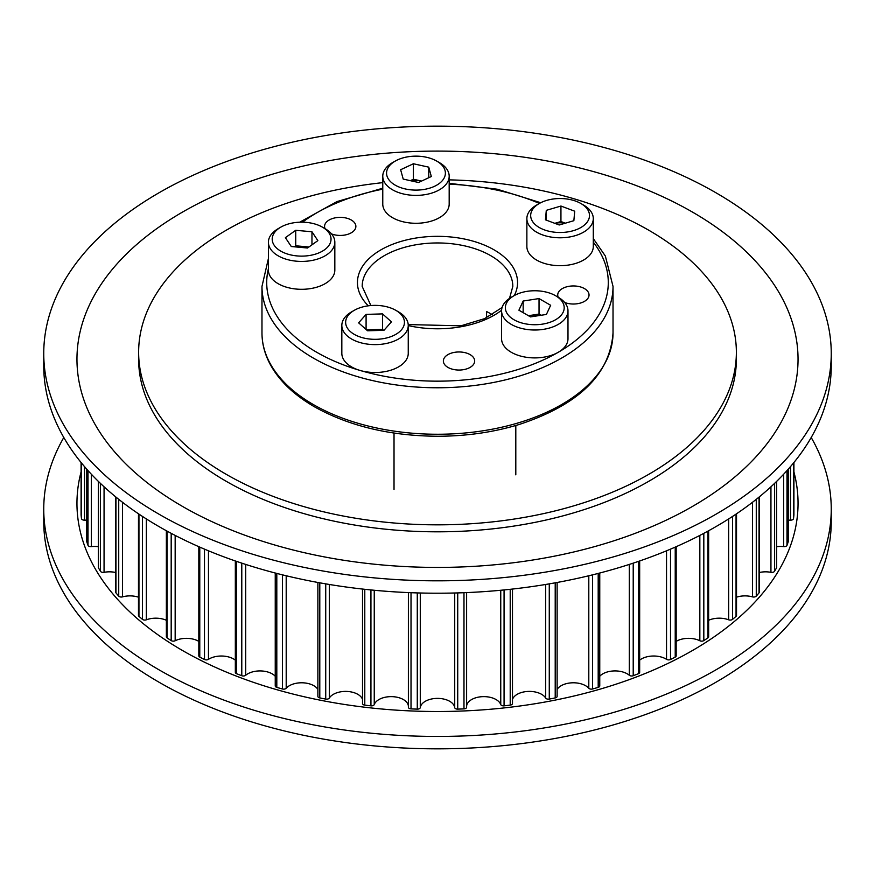 <?xml version="1.0" encoding="UTF-8"?>
<svg xmlns="http://www.w3.org/2000/svg" width="875" height="875" viewBox="0 0 875 875"><rect width="100%" height="100%" fill="white"/><g stroke="black" fill="none" stroke-linecap="round" stroke-linejoin="round"><path stroke-width="1.31" d="M382.769 182.645A298.867 172.55 0 0 0 138.633 352.286A298.867 172.55 0 0 0 226.166 474.294A298.867 172.55 0 0 0 551.873 511.7A298.867 172.55 0 0 0 736.367 352.286A298.867 172.55 0 0 0 648.834 230.267A298.867 172.55 0 0 0 449.181 179.867M676.178 546.689L676.178 655.878A2.844 1.641 180 0 1 675.227 657.103A356.989 206.106 180 0 1 670.512 659.488A2.844 1.641 180 0 1 666.531 659.345A17.27 9.975 0 0 0 665.875 658.941A17.27 9.975 0 0 0 639.669 660.144M639.669 560.962L639.669 672.35A2.844 1.641 180 0 1 638.433 673.706A356.989 206.106 180 0 1 633.216 675.719A2.844 1.641 180 0 1 629.3 675.27A17.27 9.975 0 0 0 627.255 673.838A17.27 9.975 0 0 0 599.758 676.244M599.758 573.016L599.758 685.923A2.844 1.641 180 0 1 598.194 687.389A356.989 206.106 180 0 1 592.572 688.986A2.844 1.641 180 0 1 588.798 688.253A17.27 9.975 0 0 0 585.594 685.705A17.27 9.975 0 0 0 557.123 689.402M556.981 695.866A2.844 1.641 180 0 1 557.123 696.369A2.844 1.641 180 0 1 555.209 697.922A356.989 206.106 180 0 1 549.27 699.092A2.844 1.641 180 0 1 545.694 698.075A17.27 9.975 0 0 0 541.614 694.323A17.27 9.975 0 0 0 524.431 691.819A17.27 9.975 0 0 0 512.487 699.377M512.433 703.216A2.844 1.641 180 0 1 512.487 703.522A2.844 1.641 180 0 1 510.213 705.13A356.989 206.106 180 0 1 504.066 705.841A2.844 1.641 180 0 1 500.752 704.561A17.27 9.975 0 0 0 496.059 699.552A17.27 9.975 0 0 0 477.717 697.277A17.27 9.975 0 0 0 466.616 706.005M466.616 707.241L466.616 592.594L466.605 707.153A2.844 1.641 180 0 1 466.616 707.241A2.844 1.641 180 0 1 463.98 708.881A356.989 206.106 180 0 1 457.723 709.122A2.844 1.641 180 0 1 454.716 707.602A17.27 9.975 0 0 0 449.706 701.302A17.27 9.975 0 0 0 431.495 699.005A17.27 9.975 0 0 0 420.284 707.602A2.844 1.641 180 0 1 417.277 709.122A356.989 206.106 180 0 1 411.02 708.881A2.844 1.641 180 0 1 408.384 707.241A2.844 1.641 180 0 1 408.395 707.153L408.395 592.594L408.384 707.241M408.384 706.005A17.27 9.975 0 0 0 403.364 699.552A17.27 9.975 0 0 0 386.225 697.047A17.27 9.975 0 0 0 374.248 704.561A2.844 1.641 180 0 1 370.934 705.841A356.989 206.106 180 0 1 364.787 705.13A2.844 1.641 180 0 1 362.512 703.522A2.844 1.641 180 0 1 362.567 703.216M362.512 699.377A17.27 9.975 0 0 0 357.809 694.323A17.27 9.975 0 0 0 329.306 698.075A2.844 1.641 180 0 1 325.73 699.092A356.989 206.106 180 0 1 319.791 697.922A2.844 1.641 180 0 1 317.877 696.369L317.877 582.477M317.877 689.402A17.27 9.975 0 0 0 313.83 685.705A17.27 9.975 0 0 0 286.202 688.253A2.844 1.641 180 0 1 282.428 688.986A356.989 206.106 180 0 1 276.806 687.389A2.844 1.641 180 0 1 275.242 685.923L275.242 573.016M275.242 676.244A17.27 9.975 0 0 0 272.169 673.838A17.27 9.975 0 0 0 245.7 675.27A2.844 1.641 180 0 1 241.784 675.719A356.989 206.106 180 0 1 236.567 673.706A2.844 1.641 180 0 1 235.331 672.35L235.331 560.962M235.331 660.144A17.27 9.975 0 0 0 233.548 658.941A17.27 9.975 0 0 0 208.469 659.345A2.844 1.641 180 0 1 204.488 659.488A356.989 206.106 180 0 1 199.773 657.103A2.844 1.641 180 0 1 198.822 655.878L198.822 546.689M198.822 641.375A17.27 9.975 0 0 0 198.625 641.266A17.27 9.975 0 0 0 175.164 640.752A2.844 1.641 180 0 1 171.183 640.598A356.989 206.106 180 0 1 167.048 637.875A2.844 1.641 180 0 1 166.359 636.803L166.359 530.731M708.641 530.731L708.641 636.803A2.844 1.641 180 0 1 707.952 637.875A356.989 206.106 180 0 1 703.817 640.598A2.844 1.641 180 0 1 699.836 640.752A17.27 9.975 0 0 0 676.178 641.375M736.52 513.789L736.52 615.442A2.844 1.641 180 0 1 736.05 616.339A356.989 206.106 180 0 1 732.572 619.358A2.844 1.641 180 0 1 728.656 619.806A17.27 9.975 0 0 0 708.641 620.266M759.325 496.869L759.325 592.167A2.844 1.641 180 0 1 759.041 592.878A356.989 206.106 180 0 1 756.273 596.127A2.844 1.641 180 0 1 752.5 596.87A17.27 9.975 0 0 0 736.52 597.177M776.672 481.359L776.672 567.372A2.844 1.641 180 0 1 776.53 567.886A356.989 206.106 180 0 1 774.517 571.309A2.844 1.641 180 0 1 770.941 572.327A17.27 9.975 0 0 0 759.325 572.502M788.222 541.166A2.844 1.641 180 0 1 788.277 541.472A2.844 1.641 180 0 1 788.222 541.778A356.989 206.106 180 0 1 786.997 545.333A2.844 1.641 180 0 1 783.683 546.612A17.27 9.975 0 0 0 776.672 546.689M793.909 514.839A2.844 1.641 180 0 1 793.92 514.927A2.844 1.641 180 0 1 793.909 515.025A356.989 206.106 180 0 1 793.505 518.634A2.844 1.641 180 0 1 790.508 520.155A17.27 9.975 0 0 0 788.277 520.166M86.723 520.166A17.27 9.975 0 0 0 84.492 520.155A2.844 1.641 180 0 1 81.495 518.634A356.989 206.106 180 0 1 81.091 515.025A2.844 1.641 180 0 1 81.08 514.927A2.844 1.641 180 0 1 81.091 514.839M98.328 546.689A17.27 9.975 0 0 0 91.317 546.612A2.844 1.641 180 0 1 88.003 545.333A356.989 206.106 180 0 1 86.778 541.778A2.844 1.641 180 0 1 86.723 541.472A2.844 1.641 180 0 1 86.778 541.166M115.675 572.502A17.27 9.975 0 0 0 104.059 572.327A2.844 1.641 180 0 1 100.483 571.309A356.989 206.106 180 0 1 98.47 567.886A2.844 1.641 180 0 1 98.328 567.372L98.328 481.359M138.48 597.177A17.27 9.975 0 0 0 122.5 596.87A2.844 1.641 180 0 1 118.727 596.127A356.989 206.106 180 0 1 115.959 592.878A2.844 1.641 180 0 1 115.675 592.167L115.675 496.869M166.359 620.266A17.27 9.975 0 0 0 146.344 619.806A2.844 1.641 180 0 1 142.428 619.358A356.989 206.106 180 0 1 138.95 616.339A2.844 1.641 180 0 1 138.48 615.442L138.48 513.789M331.527 233.909A15.652 9.034 0 0 0 347.605 234.369A15.652 9.034 0 0 0 355.873 226.395A15.652 9.034 0 0 0 351.291 220.008A15.652 9.034 0 0 0 334.228 218.05A15.652 9.034 0 0 0 324.559 226.395A15.652 9.034 0 0 0 325.073 228.67M564.692 302.498A15.652 9.034 0 0 0 580.759 302.958A15.652 9.034 0 0 0 589.039 294.984A15.652 9.034 0 0 0 584.456 288.597A15.652 9.034 0 0 0 567.394 286.639A15.652 9.034 0 0 0 557.725 294.984A15.652 9.034 0 0 0 558.228 297.259L558.261 297.281A33.206 19.173 180 0 1 567.984 310.833A33.206 19.173 180 0 1 547.487 328.552A33.206 19.173 180 0 1 511.295 324.395A33.206 19.173 180 0 1 501.572 310.833A33.206 19.173 180 0 1 511.295 297.281L513.986 295.728A29.411 16.986 180 0 1 555.581 295.728L558.261 297.281L555.581 295.728A29.411 16.986 180 0 1 555.581 319.747A29.411 16.986 180 0 1 513.986 319.747A29.411 16.986 180 0 1 513.986 295.728M470.094 354.616A15.652 9.034 0 0 0 453.031 352.658A15.652 9.034 0 0 0 443.363 361.014A15.652 9.034 0 0 0 447.956 367.402A15.652 9.034 0 0 0 465.008 369.359A15.652 9.034 0 0 0 474.677 361.014A15.652 9.034 0 0 0 470.094 354.616M486.577 317.723L486.577 311.555A75.316 43.477 0 0 1 490.755 313.797A75.316 43.477 0 0 1 492.275 314.694M567.984 310.833L567.984 338.723A33.206 19.173 180 0 1 547.487 356.442A33.206 19.173 180 0 1 511.295 352.286A33.206 19.173 180 0 1 501.572 338.723L501.572 310.833M523.163 301.033L539.033 298.572L550.659 305.288L546.405 314.442L530.523 316.903L518.908 310.198L523.163 301.033L523.163 312.648M528.456 315.7L539.033 314.07L539.033 298.572M539.033 314.07L541.111 315.262M528.642 315.82A14.23 8.214 180 0 1 531.092 315.295A14.23 8.214 180 0 1 539.591 315.503M554.881 223.366A14.23 8.214 180 0 1 564.987 223.289M580.88 203.503L583.559 205.056A33.206 19.173 180 0 1 593.294 218.608A33.206 19.173 180 0 1 575.159 235.692A33.206 19.173 180 0 1 526.87 218.608A33.206 19.173 180 0 1 536.594 205.056L539.284 203.503A29.411 16.986 180 0 1 546.733 200.386A29.411 16.986 180 0 1 580.88 203.503A29.411 16.986 180 0 1 573.431 230.65A29.411 16.986 180 0 1 536.288 225.498A29.411 16.986 180 0 1 539.284 203.503M593.294 218.608L593.294 246.498A33.206 19.173 180 0 1 575.159 263.583A33.206 19.173 180 0 1 526.87 246.498L526.87 218.608M545.442 219.822L546.295 210.35L560.941 206.041L574.722 211.203L573.858 220.686L559.223 224.984L545.442 219.822M546.295 220.139L546.295 210.35M554.816 223.333L560.941 221.528L560.941 206.041M560.941 221.528L565.348 223.191M411.228 180.873A14.23 8.214 180 0 1 421.083 180.95A14.23 8.214 180 0 1 421.597 181.07L413.405 179.244L413.405 163.756L428.75 167.158L431.32 176.52L418.545 182.492L403.211 179.091L400.641 169.728L413.405 163.756M436.778 161.12L439.458 162.662A33.206 19.173 180 0 1 448.777 173.228A33.206 19.173 180 0 1 449.181 176.225A33.206 19.173 180 0 1 418.589 195.333A33.206 19.173 180 0 1 383.184 179.222A33.206 19.173 180 0 1 382.769 176.225A33.206 19.173 180 0 1 392.492 162.662L395.183 161.12A29.411 16.986 180 0 1 436.778 161.12A29.411 16.986 180 0 1 445.025 170.472A29.411 16.986 180 0 1 420.58 189.897A29.411 16.986 180 0 1 386.925 175.777A29.411 16.986 180 0 1 395.183 161.12M449.181 176.225L449.181 204.116A33.206 19.173 180 0 1 418.589 223.223A33.206 19.173 180 0 1 383.184 207.113A33.206 19.173 180 0 1 382.769 204.116L382.769 176.225M428.75 177.723L428.75 167.158M410.353 180.677L413.405 179.244M296.428 246.991A14.23 8.214 180 0 1 303.844 246.531L308.93 246.991M322.416 227.139L325.095 228.692A33.206 19.173 180 0 1 334.83 242.244A33.206 19.173 180 0 1 296.428 261.188A33.206 19.173 180 0 1 268.406 242.244A33.206 19.173 180 0 1 278.141 228.692L280.82 227.139A29.411 16.986 180 0 1 306.217 222.381A29.411 16.986 180 0 1 322.416 227.139A29.411 16.986 180 0 1 327.83 246.859A29.411 16.986 180 0 1 297.019 255.916A29.411 16.986 180 0 1 273.645 244.398A29.411 16.986 180 0 1 280.82 227.139M334.83 242.244L334.83 270.134A33.206 19.173 180 0 1 296.428 289.067A33.206 19.173 180 0 1 268.406 270.134L268.406 242.244M317.855 240.636L307.508 248.008L291.277 246.52L285.392 237.661L295.728 230.289L311.959 231.777L317.855 240.636M294.306 246.794L295.728 245.787L295.728 230.289M295.728 245.787L303.844 246.531A14.23 8.214 180 0 1 308.35 247.406M311.959 244.836L311.959 231.777M395.839 310.341L398.519 311.883A33.206 19.173 180 0 1 408.253 325.445A33.206 19.173 180 0 1 404.633 334.152A33.206 19.173 180 0 1 367.292 344.083A33.206 19.173 180 0 1 341.83 325.445A33.206 19.173 180 0 1 345.45 316.739A33.206 19.173 180 0 1 351.564 311.883L354.244 310.341A29.411 16.986 180 0 1 395.839 310.341A29.411 16.986 180 0 1 401.253 330.05A29.411 16.986 180 0 1 361.692 337.477A29.411 16.986 180 0 1 348.841 314.639A29.411 16.986 180 0 1 354.244 310.341M408.253 325.445L408.253 353.336A33.206 19.173 180 0 1 404.633 362.042A33.206 19.173 180 0 1 367.292 371.973A33.206 19.173 180 0 1 341.83 353.336L341.83 325.445M382.506 313.895L391.453 321.847L383.994 330.302L367.577 330.794L358.63 322.842L366.089 314.387L382.506 313.895L382.506 329.383L383.545 330.312M366.089 329.47L366.089 314.387M366.538 329.864L382.506 329.383M367.719 330.794A14.23 8.214 180 0 1 374.292 329.634A14.23 8.214 180 0 1 381.052 330.389M138.633 352.286L138.633 359.253A298.867 172.55 0 0 0 226.166 481.272A298.867 172.55 0 0 0 551.873 518.678A298.867 172.55 0 0 0 736.367 359.253L736.367 352.286M715.925 192.752A393.75 227.325 0 0 0 286.814 143.467A393.75 227.325 0 0 0 43.75 353.489A393.75 227.325 0 0 0 159.075 514.238A393.75 227.325 0 0 0 588.186 563.522A393.75 227.325 0 0 0 831.25 353.489A393.75 227.325 0 0 0 715.925 192.752M692.442 212.067A360.544 208.162 0 0 0 182.558 212.067A360.544 208.162 0 0 0 182.558 506.45A360.544 208.162 0 0 0 692.442 506.45A360.544 208.162 0 0 0 692.442 212.067M43.75 353.489L43.75 365.892A393.75 227.325 0 0 0 159.075 526.63A393.75 227.325 0 0 0 588.186 575.914A393.75 227.325 0 0 0 831.25 365.892L831.25 353.489M811.202 437.5A393.75 227.325 180 0 1 831.25 509.108L831.25 521.511A393.75 227.325 180 0 1 588.186 731.533A393.75 227.325 180 0 1 159.075 682.248A393.75 227.325 180 0 1 43.75 521.511L43.75 509.108A393.75 227.325 180 0 1 63.798 437.5M831.25 509.108A393.75 227.325 180 0 1 588.186 719.141A393.75 227.325 180 0 1 159.075 669.856A393.75 227.325 180 0 1 43.75 509.108M793.92 471.942A360.544 208.162 180 0 1 600.272 689.084A360.544 208.162 180 0 1 182.558 650.541A360.544 208.162 180 0 1 81.08 471.942M666.531 550.802L666.531 659.345M629.3 564.419L629.3 675.27M588.798 575.761L588.798 688.253M545.694 584.467L545.694 698.075M500.752 590.264L500.752 704.561M454.716 592.998L454.716 707.602M703.817 533.334L703.817 640.598M699.836 535.413L699.836 640.752M707.952 531.103L707.952 637.875M728.656 518.93L728.656 619.806M732.572 516.414L732.572 619.358M736.05 514.106L736.05 616.339M752.5 502.294L752.5 596.87M756.273 499.33L756.273 596.127M759.041 497.098L759.041 592.878M770.941 486.795L770.941 572.327M774.517 483.438L774.517 571.309M776.53 481.491L776.53 567.886M783.683 474.195L783.683 546.612M786.997 470.586L786.997 545.333M788.222 469.219L788.222 541.778M790.508 466.594L790.508 520.155M793.505 463.017L793.505 518.634M793.92 514.927L793.92 462.503L793.909 515.025M81.08 514.927L81.08 462.503L81.091 515.025M81.495 463.017L81.495 518.634M84.492 466.594L84.492 520.155M86.778 469.219L86.778 541.778M88.003 470.586L88.003 545.333M91.317 474.195L91.317 546.612M98.47 481.491L98.47 567.886M100.483 483.438L100.483 571.309M104.059 486.795L104.059 572.327M115.959 497.098L115.959 592.878M118.727 499.33L118.727 596.127M122.5 502.294L122.5 596.87M138.95 514.106L138.95 616.339M142.428 516.414L142.428 619.358M146.344 518.93L146.344 619.806M167.048 531.103L167.048 637.875M171.183 533.334L171.183 640.598M175.164 535.413L175.164 640.752M199.773 547.105L199.773 657.103M204.488 549.139L204.488 659.488M208.469 550.802L208.469 659.345M236.567 561.389L236.567 673.706M241.784 563.15L241.784 675.719M245.7 564.419L245.7 675.27M276.806 573.42L276.806 687.389M282.428 574.842L282.428 688.986M286.202 575.761L286.202 688.253M319.791 582.816L319.791 697.922M325.73 583.866L325.73 699.092M329.306 584.467L329.306 698.075M364.787 589.312L364.787 705.13M370.934 589.947L370.934 705.841M374.248 590.264L374.248 704.561M411.02 592.703L411.02 708.881M417.277 592.922L417.277 709.122M420.284 592.998L420.284 707.602M457.723 592.922L457.723 709.122M463.98 592.703L463.98 708.881M504.066 589.947L504.066 705.841M510.213 589.312L510.213 705.13M549.27 583.866L549.27 699.092M555.209 582.816L555.209 697.922M592.572 574.842L592.572 688.986M598.194 573.42L598.194 687.389M633.216 563.15L633.216 675.719M638.433 561.389L638.433 673.706M670.512 549.139L670.512 659.488M675.227 547.105L675.227 657.103M509.491 298.408L512.816 286.431A75.316 43.477 0 0 0 490.755 255.686A75.316 43.477 0 0 0 408.68 246.269A75.316 43.477 0 0 0 362.184 286.431L370.88 305.539M408.253 325.588A80.052 46.222 0 0 0 501.583 310.264M514.336 295.531A80.052 46.222 0 0 0 494.113 249.878A80.052 46.222 0 0 0 388.653 245.941A80.052 46.222 0 0 0 368.309 305.812M261.975 332.916A175.525 101.336 0 0 0 313.381 404.578A175.525 101.336 0 0 0 504.667 426.541A175.525 101.336 0 0 0 613.025 332.916C610.105 374.248 578.9 404.742 519.444 424.397C493.992 432.184 466.9 436.133 438.178 436.264C390.283 435.98 349.016 426.147 314.366 406.744C293.661 394.745 278.841 380.45 269.916 363.836C264.655 353.828 261.997 343.525 261.975 332.916L261.975 286.431A175.525 101.336 0 0 0 313.381 358.094A175.525 101.336 0 0 0 504.667 380.056A175.525 101.336 0 0 0 613.025 286.431L605.358 256.036L593.294 238.602M268.406 268.713A170.778 98.602 0 0 0 316.739 352.286A170.778 98.602 0 0 0 534.461 363.727A170.778 98.602 0 0 0 593.294 242.156M539.405 203.438A170.778 98.602 0 0 0 449.181 184.188M382.769 189.164A170.778 98.602 0 0 0 302.488 222.173M788.277 469.164L788.277 541.472M86.723 469.164L86.723 541.472M362.512 589.061L362.512 703.522M512.487 589.061L512.487 703.522M557.123 582.477L557.123 696.369M502.064 307.541L484.564 318.653L460.972 325.806L408.22 324.581M613.025 332.916L613.025 286.431M540.739 202.727L497.306 189.23L449.181 183.312M382.769 188.202L336.995 201.578L299.709 222.206M268.406 258.541L261.975 286.431M515.802 425.491L515.802 474.841M394.023 433.07L394.023 489.453"/></g></svg>
